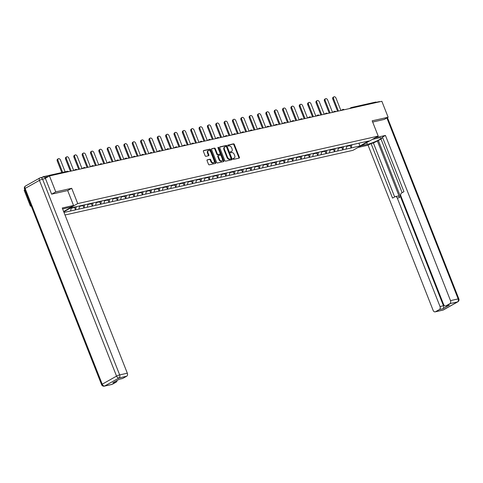 <?xml version="1.0" encoding="UTF-8"?>
<svg xmlns="http://www.w3.org/2000/svg" width="483" height="483" viewBox="0 0 483 483"><rect width="100%" height="100%" fill="white"/><g stroke="black" fill="none" stroke-linecap="round" stroke-linejoin="round"><path stroke-width="0.72" d="M232.999 158.955A0.543 0.368 60.6 0 0 233.561 159.372L239.145 158.116A0.779 0.525 60.6 0 0 239.387 157.289L234.321 144.429A0.779 0.525 60.6 0 0 233.518 143.831L227.934 145.087A0.543 0.368 60.6 0 0 228.326 146.083L229.051 145.926A2.481 1.684 60.6 0 1 231.635 147.834L232.051 148.903A2.481 1.684 60.6 0 1 231.592 151.445A2.481 1.684 60.6 0 1 231.272 151.565L230.548 151.728A0.543 0.368 60.6 0 0 230.946 152.731L231.665 152.568A2.481 1.684 60.6 0 1 234.249 154.475L234.672 155.544A2.481 1.684 60.6 0 1 234.207 158.092A2.481 1.684 60.6 0 1 233.893 158.213L233.168 158.37A0.543 0.368 60.6 0 0 232.999 158.955M207.292 159.788A0.779 0.525 60.6 0 0 207.05 160.622L208.469 164.232A0.779 0.525 60.6 0 0 209.278 164.824L215.478 163.435A0.779 0.525 60.6 0 0 215.72 162.602L210.654 149.742A0.779 0.525 60.6 0 0 209.845 149.15L203.651 150.539A0.779 0.525 60.6 0 0 203.403 151.372L205.118 155.731A0.779 0.525 60.6 0 0 205.927 156.323L208.584 155.731A0.779 0.525 60.6 0 0 208.825 154.898L207.974 152.737A2.077 1.407 60.6 0 1 208.36 150.611A2.077 1.407 60.6 0 1 210.787 152.103L214.12 160.567A2.077 1.407 60.6 0 1 213.734 162.693A2.077 1.407 60.6 0 1 211.306 161.201L210.751 159.788A0.779 0.525 60.6 0 0 209.948 159.197L207.11 159.891M71.701 188.298L55.75 191.884L49.471 175.945L381.86 101.303L388.139 117.242L372.188 120.822L378.207 136.109L77.721 203.584L71.701 188.298L67.68 190.562M224.806 160.561A0.779 0.525 60.6 0 0 225.615 161.159L231.816 159.764A0.779 0.525 60.6 0 0 232.057 158.931L226.992 146.077A0.779 0.525 60.6 0 0 226.189 145.48L219.988 146.868A0.779 0.525 60.6 0 0 219.741 147.701L224.806 160.561M223.647 161.6L217.447 162.988A0.779 0.525 60.6 0 1 216.638 162.397L211.572 149.537A0.779 0.525 60.6 0 1 211.82 148.704L214.47 148.112A0.779 0.525 60.6 0 1 215.279 148.704L217.332 153.92A0.779 0.525 60.6 0 0 218.141 154.518L219.898 154.119A0.779 0.525 60.6 0 0 220.145 153.286L218.002 147.858A0.543 0.368 60.6 0 1 218.739 147.695L223.889 160.767A0.779 0.525 60.6 0 1 223.647 161.6M63.635 211.506L77.721 203.584M65.006 214.995L352.886 150.352L378.207 136.109M74.569 207.503L75.517 209.894L76.344 206.682M75.517 209.894L63.998 212.429M63.768 211.844L70.699 207.95L360.179 142.896L368.722 141.024L359.907 145.981L351.213 147.937L351.89 144.803M350.115 145.624L351.213 147.937M351.063 148.021L342.864 149.808L343.54 146.681M341.765 147.502L342.864 149.808M342.713 149.899L334.514 151.686L335.19 148.553M333.415 149.374L334.514 151.686M334.363 151.771L326.164 153.564L326.84 150.43M325.065 151.251L326.164 153.564M326.013 153.648L317.814 155.435L318.49 152.308M316.715 153.129L317.814 155.435M317.663 155.52L309.464 157.313L310.14 154.18M308.365 155.001L309.464 157.313M309.313 157.398L301.114 159.185L301.79 156.057M300.015 156.878L301.114 159.185M300.963 159.269L292.764 161.062L293.441 157.929M291.666 158.75L292.764 161.062M292.613 161.147L284.415 162.934L285.091 159.807M283.316 160.628L284.415 162.934M284.264 163.019L276.065 164.812L276.741 161.678M274.966 162.499L276.065 164.812M275.914 164.896L267.715 166.683L268.391 163.556M266.616 164.377L267.715 166.683M267.564 166.774L259.365 168.561L260.041 165.434M258.266 166.249L259.365 168.561M259.214 168.645L251.015 170.439L251.691 167.305M249.916 168.126L251.015 170.439M250.864 170.523L242.665 172.31L243.341 169.183M241.566 170.004L242.665 172.31M242.514 172.395L234.315 174.188L234.992 171.054M233.217 171.876L234.315 174.188M234.164 174.272L225.966 176.06L226.642 172.932M224.867 173.753L225.966 176.06M225.815 176.144L217.616 177.937L218.292 174.804M216.517 175.625L217.616 177.937M217.465 178.022L209.266 179.809L209.942 176.681M208.167 177.502L209.266 179.809M209.115 179.899L200.916 181.686L201.592 178.553M199.817 179.374L200.916 181.686M200.765 181.771L192.566 183.558L193.242 180.431M191.467 181.252L192.566 183.558M192.415 183.649L184.216 185.436L184.892 182.308M183.117 183.123L184.216 185.436M184.065 185.52L175.866 187.313L176.543 184.18M174.768 185.001L175.866 187.313M175.715 187.398L167.516 189.185L168.193 186.058M166.418 186.879L167.516 189.185M167.366 189.27L159.167 191.063L159.843 187.929M158.068 188.75L159.167 191.063M159.016 191.147L150.817 192.934L151.493 189.807M149.718 190.628L150.817 192.934M150.666 193.019L142.467 194.812L143.143 191.679M141.368 192.5L142.467 194.812M142.316 194.897L134.117 196.684L134.793 193.556M133.018 194.377L134.117 196.684M133.966 196.774L125.767 198.561L126.443 195.428M124.668 196.249L125.767 198.561M125.616 198.646L117.417 200.439L118.093 197.306M116.318 198.127L117.417 200.439M117.266 200.523L109.067 202.311L109.744 199.183M107.969 200.004L109.067 202.311M108.916 202.395L100.718 204.188L101.394 201.055M99.619 201.876L100.718 204.188M100.567 204.273L92.368 206.06L93.044 202.932M91.269 203.754L92.368 206.06M92.217 206.144L84.018 207.938L84.694 204.804M82.919 205.625L84.018 207.938M83.867 208.022L75.668 209.809M78.934 209.079L79.623 205.891M87.284 207.201L87.972 204.019M95.634 205.329L96.322 202.142M103.984 203.452L104.672 200.27M112.334 201.58L113.022 198.392M120.684 199.702L121.372 196.521M129.033 197.831L129.722 194.643M137.383 195.953L138.072 192.771M145.733 194.075L146.421 190.894M154.083 192.204L154.771 189.016M162.433 190.326L163.121 187.144M170.783 188.455L171.471 185.267M179.133 186.577L179.821 183.395M187.482 184.705L188.171 181.517M195.832 182.828L196.521 179.646M204.182 180.95L204.87 177.768M212.532 179.078L213.22 175.897M220.882 177.201L221.57 174.019M229.232 175.329L229.92 172.141M237.582 173.451L238.27 170.27M245.932 171.58L246.62 168.392M254.281 169.702L254.97 166.52M262.631 167.83L263.32 164.643M270.981 165.953L271.669 162.771M279.331 164.075L280.019 160.893M287.681 162.203L288.369 159.016M296.031 160.326L296.719 157.144M304.381 158.454L305.069 155.266M312.73 156.577L313.419 153.395M321.08 154.705L321.769 151.517M329.43 152.827L330.118 149.645M337.78 150.956L338.468 147.768M346.13 149.078L346.818 145.896M375.478 102.142A1.183 0.851 77.3 0 1 375.647 102.076A1.183 0.851 77.3 0 1 376.511 102.505M359.907 145.981L358.917 143.179M384.166 119.476L388.139 117.242M31.117 205.74L30.429 206.126L24.15 190.187L24.838 189.801M55.75 191.884L51.778 194.118M49.471 175.945L45.348 178.269M44.068 177.074A1.183 0.851 -102.7 0 0 43.259 176.712A1.183 0.851 -102.7 0 0 43.09 176.778L42.081 177.346M30.429 206.126L31.202 205.951M70.584 210.95L71.261 207.823M232.963 158.587L233.386 158.496A2.481 1.684 60.6 0 0 233.7 158.376L234.207 158.092M231.592 151.445L231.085 151.728A2.481 1.684 60.6 0 1 230.765 151.849L230.343 151.946M238.904 158.17A0.779 0.525 60.6 0 0 238.88 157.573L233.814 144.713A0.779 0.525 60.6 0 0 233.011 144.115L227.728 145.305M231.574 159.819A0.779 0.525 60.6 0 0 231.55 159.215L226.485 146.361A0.779 0.525 60.6 0 0 225.682 145.763L219.723 147.104M230.844 158.895A0.543 0.368 60.6 0 0 231.013 158.309L226.569 147.025A0.543 0.368 60.6 0 0 226.002 146.609L225.241 146.778A2.481 1.684 60.6 0 0 224.927 146.898A2.481 1.684 60.6 0 0 224.462 149.44L227.499 157.156A2.481 1.684 60.6 0 0 230.083 159.064L230.844 158.895L230.337 159.179A0.543 0.368 60.6 0 0 230.463 159.106M224.927 146.898L224.42 147.188A2.481 1.684 60.6 0 0 223.955 149.73L224.462 149.44M230.337 159.179L229.576 159.348A2.481 1.684 60.6 0 1 226.992 157.44L223.955 149.73M211.554 148.939L214.47 148.112M219.578 154.3A0.779 0.525 60.6 0 1 219.391 154.409L217.634 154.801A0.779 0.525 60.6 0 1 216.825 154.204L214.772 148.993A0.779 0.525 60.6 0 0 213.963 148.396M223.406 161.654A0.779 0.525 60.6 0 0 223.381 161.05L218.231 147.979A0.543 0.368 60.6 0 0 217.954 147.629M219.463 159.33A2.077 1.407 60.6 0 0 221.884 160.827A2.077 1.407 60.6 0 0 222.277 158.702L221.099 155.719A0.779 0.525 60.6 0 0 220.29 155.121L218.533 155.514A0.779 0.525 60.6 0 0 218.286 156.347L219.463 159.33L218.956 159.613A2.077 1.407 60.6 0 0 221.383 161.111L221.884 160.827M218.352 155.617L218.026 155.804A0.779 0.525 60.6 0 0 217.785 156.631L218.286 156.347M218.956 159.613L217.785 156.631M213.734 162.693L213.226 162.982A2.077 1.407 60.6 0 1 210.799 161.485L210.244 160.078A0.779 0.525 60.6 0 0 209.441 159.481L207.026 160.024M208.36 150.611L207.853 150.895A2.077 1.407 60.6 0 0 207.467 153.02L207.974 152.737M208.342 155.786A0.779 0.525 60.6 0 0 208.318 155.182L207.467 153.02M215.237 163.489A0.779 0.525 60.6 0 0 215.213 162.886L210.147 150.032A0.779 0.525 60.6 0 0 209.344 149.434L203.379 150.768M333.566 98.719L332.805 99.142A1.817 1.232 -119.4 0 1 333.143 97.282L333.904 96.854A1.817 1.232 60.6 0 0 333.566 98.719L338.426 111.06M340.889 110.504L336.023 98.164A1.817 1.232 60.6 0 0 333.904 96.854M348.78 145.455L348.69 145.944L350.749 145.486L350.839 144.991M348.08 145.637L348.69 145.944M348.086 145.606L347.995 146.101L346.709 146.391M332.805 99.142L337.575 111.253M325.216 100.591L324.455 101.019A1.817 1.232 -119.4 0 1 324.793 99.16L325.554 98.731A1.817 1.232 60.6 0 0 325.216 100.591L330.076 112.937M332.539 112.382L327.673 100.041A1.817 1.232 60.6 0 0 325.554 98.731M340.43 147.327L340.34 147.822L342.399 147.357L342.489 146.868M339.73 147.514L340.34 147.822M339.736 147.484L339.646 147.979L338.36 148.269M324.455 101.019L329.225 113.125M316.866 102.468L316.105 102.897A1.817 1.232 -119.4 0 1 316.443 101.032L317.204 100.603A1.817 1.232 60.6 0 0 316.866 102.468L321.726 114.809M324.19 114.254L319.323 101.913A1.817 1.232 60.6 0 0 317.204 100.603M332.081 149.205L331.99 149.7L334.049 149.235L334.139 148.74M331.38 149.386L331.99 149.7M331.386 149.362L331.296 149.851L330.01 150.141M316.105 102.897L320.875 115.002M308.516 104.34L307.756 104.769A1.817 1.232 -119.4 0 1 308.094 102.909L308.854 102.481A1.817 1.232 60.6 0 0 308.516 104.34L313.376 116.687M315.84 116.131L310.974 103.791A1.817 1.232 60.6 0 0 308.854 102.481M323.731 151.076L323.64 151.571L325.699 151.107L325.79 150.618M323.03 151.264L323.64 151.571M323.036 151.233L322.946 151.728L321.66 152.018M307.756 104.769L312.525 116.874M300.166 106.218L299.406 106.646A1.817 1.232 -119.4 0 1 299.744 104.781L300.504 104.358A1.817 1.232 60.6 0 0 300.166 106.218L305.027 118.558M307.49 118.009L302.624 105.662A1.817 1.232 60.6 0 0 300.504 104.358M315.381 152.954L315.29 153.449L317.349 152.984L317.44 152.489M314.681 153.135L315.29 153.449M314.687 153.111L314.596 153.606L313.31 153.89M299.406 106.646L304.175 118.752M291.817 108.089L291.056 108.518A1.817 1.232 -119.4 0 1 291.394 106.658L292.155 106.23A1.817 1.232 60.6 0 0 291.817 108.089L296.677 120.436M299.14 119.881L294.274 107.54A1.817 1.232 60.6 0 0 292.155 106.23M307.031 154.826L306.94 155.321L308.999 154.862L309.09 154.367M306.331 155.013L306.94 155.321M306.337 154.983L306.246 155.478L304.96 155.768M291.056 108.518L295.825 120.623M372.417 139.364L378.757 137.939A8.893 1.304 158.5 0 1 381.335 137.884A8.893 1.304 158.5 0 1 376.553 141.072A8.893 1.304 158.5 0 1 367.358 144.351L361.024 145.775M358.036 147.454L368.064 145.202L371.053 143.523L392.552 198.102L394.931 196.762A2.373 1.709 -102.7 0 1 395.275 196.629A2.373 1.709 -102.7 0 1 397.31 198.09L440.025 306.518L443.448 305.751A2.373 1.709 77.3 0 1 442.79 308.788L449.425 305.057A2.373 1.709 77.3 0 1 449.087 305.19L445.658 305.956A2.373 1.709 -102.7 0 0 446.002 305.824L449.848 303.662A2.373 1.709 -102.7 0 0 450.506 300.625L458.162 298.905L386.883 117.949M381.021 139.074L373.407 142.992L371.053 143.523M382.705 137.764L380.906 138.778L402.146 192.705M445.658 305.956A2.373 1.709 -102.7 0 1 443.623 304.495L400.908 196.068A2.373 1.709 -102.7 0 1 401.566 193.031L403.951 191.691L382.451 137.112L385.44 135.433L450.506 300.625M375.406 137.685L385.44 135.433M368.064 145.202L433.136 310.394A2.373 1.709 -102.7 0 0 435.177 311.855A2.373 1.709 -102.7 0 0 435.515 311.722L439.367 309.555A2.373 1.709 -102.7 0 0 440.025 306.518M384.305 119.398L372.677 122.06M376.921 102.414A2.373 1.709 -102.7 0 0 376.342 102.305M377.308 140.801L399.67 197.559L397.31 198.09M378.376 140.559L443.448 305.751M373.407 142.992L394.653 196.919M395.275 196.629L397.63 196.098A2.373 1.709 77.3 0 1 399.67 197.559M45.45 178.511L42.558 179.157A2.373 1.709 -102.7 0 0 40.524 177.696L43.41 177.05A2.373 1.709 77.3 0 1 45.45 178.511L51.615 194.154L67.674 190.55L73.549 205.468L70.56 207.147L62.959 208.855A8.893 1.304 158.5 0 0 62.621 208.934M73.549 205.468L62.253 208.004L127.325 373.196A2.373 1.709 77.3 0 1 126.667 376.233L122.815 378.4A2.373 1.709 77.3 0 1 122.477 378.527L119.229 379.258M117.061 380.477A2.373 1.709 77.3 0 1 116.18 382.131L112.334 384.293A2.373 1.709 77.3 0 1 111.996 384.426L104.34 386.146A2.373 1.709 -102.7 0 0 104.678 386.014L112.334 384.293M122.815 378.4L119.392 379.167L112.756 382.898L116.18 382.131M283.467 109.967L282.706 110.396A1.817 1.232 -119.4 0 1 283.044 108.53L283.805 108.107A1.817 1.232 60.6 0 0 283.467 109.967L288.327 122.308M290.79 121.758L285.924 109.412A1.817 1.232 60.6 0 0 283.805 108.107M298.681 156.703L298.591 157.198L300.649 156.734L300.74 156.238M297.981 156.89L298.591 157.198M297.987 156.86L297.896 157.355L296.61 157.639M282.706 110.396L287.476 122.501M275.117 111.845L274.356 112.267A1.817 1.232 -119.4 0 1 274.694 110.408L275.455 109.979A1.817 1.232 60.6 0 0 275.117 111.845L279.977 124.185M282.44 123.63L277.574 111.289A1.817 1.232 60.6 0 0 275.455 109.979M290.331 158.581L290.241 159.07L292.3 158.611L292.39 158.116M289.631 158.762L290.241 159.07M289.637 158.732L289.546 159.227L288.26 159.517M274.356 112.267L279.126 124.379M266.767 113.716L266.006 114.145A1.817 1.232 -119.4 0 1 266.344 112.285L267.105 111.857A1.817 1.232 60.6 0 0 266.767 113.716L271.627 126.057M274.09 125.508L269.224 113.167A1.817 1.232 60.6 0 0 267.105 111.857M281.981 160.453L281.891 160.948L283.95 160.483L284.04 159.988M281.281 160.64L281.891 160.948M281.287 160.61L281.197 161.105L279.911 161.388M266.006 114.145L270.776 126.25M258.417 115.594L257.656 116.017A1.817 1.232 -119.4 0 1 257.994 114.157L258.755 113.728A1.817 1.232 60.6 0 0 258.417 115.594L263.277 127.935M265.741 127.379L260.874 115.039A1.817 1.232 60.6 0 0 258.755 113.728M273.632 162.33L273.541 162.819L275.6 162.36L275.69 161.865M271.561 163.266L272.847 162.976L272.937 162.487L273.541 162.819M257.656 116.017L262.426 128.128M250.067 117.466L249.306 117.894A1.817 1.232 -119.4 0 1 249.645 116.035L250.405 115.606A1.817 1.232 60.6 0 0 250.067 117.466L254.927 129.812M257.391 129.257L252.524 116.916A1.817 1.232 60.6 0 0 250.405 115.606M265.282 164.202L265.191 164.697L267.25 164.232L267.341 163.743M264.581 164.389L265.191 164.697M264.587 164.359L264.497 164.854L263.211 165.144M249.306 117.894L254.076 129.999M241.717 119.343L240.957 119.772A1.817 1.232 -119.4 0 1 241.295 117.906L242.055 117.478A1.817 1.232 60.6 0 0 241.717 119.343L246.578 131.684M249.041 131.135L244.175 118.788A1.817 1.232 60.6 0 0 242.055 117.478M256.932 166.08L256.841 166.575L258.9 166.11L258.991 165.615M256.231 166.261L256.841 166.575M256.238 166.237L256.147 166.726L254.861 167.015M240.957 119.772L245.726 131.877M233.367 121.215L232.607 121.644A1.817 1.232 -119.4 0 1 232.945 119.784L233.706 119.355A1.817 1.232 60.6 0 0 233.367 121.215L238.228 133.562M240.691 133.006L235.825 120.665A1.817 1.232 60.6 0 0 233.706 119.355M248.582 167.951L248.491 168.446L250.55 167.981L250.641 167.492M247.882 168.138L248.491 168.446M247.888 168.108L247.797 168.603L246.511 168.893M232.607 121.644L237.376 133.749M225.018 123.093L224.257 123.521A1.817 1.232 -119.4 0 1 224.595 121.656L225.356 121.233A1.817 1.232 60.6 0 0 225.018 123.093L229.878 135.433M232.341 134.884L227.475 122.537A1.817 1.232 60.6 0 0 225.356 121.233M240.232 169.829L240.142 170.324L242.2 169.859L242.291 169.364M239.532 170.016L240.142 170.324M239.538 169.986L239.447 170.481L238.161 170.765M224.257 123.521L229.027 135.626M216.668 124.964L215.907 125.393A1.817 1.232 -119.4 0 1 216.245 123.533L217.006 123.105A1.817 1.232 60.6 0 0 216.668 124.964L221.528 137.311M223.991 136.755L219.125 124.415A1.817 1.232 60.6 0 0 217.006 123.105M231.882 171.7L231.792 172.196L233.85 171.737L233.941 171.242M231.182 171.888L231.792 172.196M231.188 171.857L231.097 172.353L229.811 172.642M215.907 125.393L220.677 137.498M208.318 126.842L207.557 127.271A1.817 1.232 -119.4 0 1 207.895 125.405L208.656 124.982A1.817 1.232 60.6 0 0 208.318 126.842L213.178 139.182M215.641 138.633L210.775 126.286A1.817 1.232 60.6 0 0 208.656 124.982M223.532 173.578L223.442 174.073L225.501 173.608L225.591 173.113M222.832 173.765L223.442 174.073M222.838 173.735L222.748 174.23L221.462 174.514M207.557 127.271L212.327 139.376M199.968 128.719L199.207 129.142A1.817 1.232 -119.4 0 1 199.545 127.283L200.306 126.854A1.817 1.232 60.6 0 0 199.968 128.719L204.828 141.06M207.292 140.505L202.425 128.164A1.817 1.232 60.6 0 0 200.306 126.854M215.183 175.456L215.092 175.945L217.151 175.486L217.241 174.991M214.482 175.637L215.092 175.945M214.488 175.607L214.398 176.102L213.112 176.392M199.207 129.142L203.977 141.253M191.618 130.591L190.857 131.02A1.817 1.232 -119.4 0 1 191.196 129.16L191.956 128.732A1.817 1.232 60.6 0 0 191.618 130.591L196.478 142.932M198.942 142.382L194.075 130.042A1.817 1.232 60.6 0 0 191.956 128.732M206.833 177.327L206.742 177.822L208.801 177.358L208.891 176.863M206.132 177.515L206.742 177.822M206.138 177.484L206.048 177.979L204.762 178.263M190.857 131.02L195.627 143.125M183.268 132.469L182.508 132.891A1.817 1.232 -119.4 0 1 182.846 131.032L183.606 130.603A1.817 1.232 60.6 0 0 183.268 132.469L188.129 144.809M190.592 144.254L185.726 131.913A1.817 1.232 60.6 0 0 183.606 130.603M198.483 179.205L198.392 179.694L200.451 179.235L200.542 178.74M196.412 180.141L197.698 179.851L197.789 179.362L198.392 179.694M182.508 132.891L187.277 145.003M174.918 134.34L174.158 134.769A1.817 1.232 -119.4 0 1 174.496 132.91L175.257 132.481A1.817 1.232 60.6 0 0 174.918 134.34L179.779 146.687M182.242 146.132L177.376 133.791A1.817 1.232 60.6 0 0 175.257 132.481M190.133 181.077L190.042 181.572L192.101 181.107L192.192 180.618M189.433 181.264L190.042 181.572M189.439 181.234L189.348 181.729L188.062 182.019M174.158 134.769L178.927 146.874M166.569 136.218L165.808 136.647A1.817 1.232 -119.4 0 1 166.146 134.781L166.907 134.352A1.817 1.232 60.6 0 0 166.569 136.218L171.429 148.559M173.892 148.009L169.026 135.663A1.817 1.232 60.6 0 0 166.907 134.352M181.783 182.954L181.693 183.449L183.751 182.985L183.842 182.489M181.083 183.135L181.693 183.449M181.089 183.111L180.998 183.6L179.712 183.89M165.808 136.647L170.577 148.752M158.219 138.09L157.458 138.518A1.817 1.232 -119.4 0 1 157.796 136.659L158.557 136.23A1.817 1.232 60.6 0 0 158.219 138.09L163.079 150.436M165.542 149.881L160.676 137.54A1.817 1.232 60.6 0 0 158.557 136.23M173.433 184.826L173.343 185.321L175.401 184.862L175.492 184.367M172.733 185.013L173.343 185.321M172.739 184.983L172.648 185.478L171.362 185.768M157.458 138.518L162.228 150.624M149.869 139.967L149.108 140.396A1.817 1.232 -119.4 0 1 149.446 138.53L150.207 138.108A1.817 1.232 60.6 0 0 149.869 139.967L154.729 152.308M157.192 151.759L152.326 139.412A1.817 1.232 60.6 0 0 150.207 138.108M165.083 186.704L164.993 187.199L167.052 186.734L167.142 186.239M164.383 186.891L164.993 187.199M164.389 186.861L164.298 187.356L163.012 187.639M149.108 140.396L153.878 152.501M141.519 141.839L140.758 142.268A1.817 1.232 -119.4 0 1 141.096 140.408L141.857 139.979A1.817 1.232 60.6 0 0 141.519 141.839L146.379 154.186M148.842 153.63L143.976 141.29A1.817 1.232 60.6 0 0 141.857 139.979M156.734 188.575L156.643 189.07L158.702 188.611L158.792 188.116M156.033 188.762L156.643 189.07M156.039 188.732L155.949 189.227L154.663 189.517M140.758 142.268L145.528 154.379M133.169 143.717L132.408 144.145A1.817 1.232 -119.4 0 1 132.747 142.28L133.507 141.857A1.817 1.232 60.6 0 0 133.169 143.717L138.029 156.057M140.493 155.508L135.626 143.161A1.817 1.232 60.6 0 0 133.507 141.857M148.384 190.453L148.293 190.948L150.352 190.483L150.442 189.988M147.683 190.64L148.293 190.948M147.689 190.61L147.599 191.105L146.313 191.389M132.408 144.145L137.178 156.251M124.819 145.594L124.059 146.017A1.817 1.232 -119.4 0 1 124.397 144.157L125.157 143.729A1.817 1.232 60.6 0 0 124.819 145.594L129.679 157.935M132.143 157.38L127.277 145.039A1.817 1.232 60.6 0 0 125.157 143.729M140.034 192.331L139.943 192.82L142.002 192.361L142.093 191.866M139.333 192.512L139.943 192.82M139.339 192.482L139.249 192.977L137.963 193.266M124.059 146.017L128.828 158.128M116.469 147.466L115.709 147.895A1.817 1.232 -119.4 0 1 116.047 146.035L116.808 145.606A1.817 1.232 60.6 0 0 116.469 147.466L121.33 159.807M123.793 159.257L118.927 146.917A1.817 1.232 60.6 0 0 116.808 145.606M131.684 194.202L131.593 194.697L133.652 194.232L133.743 193.737M130.984 194.389L131.593 194.697M130.99 194.359L130.899 194.854L129.613 195.144M115.709 147.895L120.478 160M108.12 149.344L107.359 149.766A1.817 1.232 -119.4 0 1 107.697 147.907L108.458 147.478A1.817 1.232 60.6 0 0 108.12 149.344L112.98 161.684M115.443 161.129L110.577 148.788A1.817 1.232 60.6 0 0 108.458 147.478M123.334 196.08L123.243 196.575L125.302 196.11L125.393 195.615M122.634 196.261L123.243 196.575M122.64 196.237L122.549 196.726L121.263 197.016M107.359 149.766L112.128 161.877M99.77 151.215L99.009 151.644A1.817 1.232 -119.4 0 1 99.347 149.784L100.108 149.356A1.817 1.232 60.6 0 0 99.77 151.215L104.63 163.562M107.093 163.006L102.227 150.666A1.817 1.232 60.6 0 0 100.108 149.356M114.984 197.952L114.894 198.447L116.952 197.982L117.043 197.493M114.284 198.139L114.894 198.447M114.29 198.108L114.199 198.604L112.913 198.893M99.009 151.644L103.779 163.749M91.42 153.093L90.659 153.522A1.817 1.232 -119.4 0 1 90.997 151.656L91.758 151.233A1.817 1.232 60.6 0 0 91.42 153.093L96.28 165.434M98.743 164.884L93.877 152.537A1.817 1.232 60.6 0 0 91.758 151.233M106.634 199.829L106.544 200.324L108.603 199.859L108.693 199.364M105.934 200.01L106.544 200.324M105.94 199.986L105.849 200.481L104.563 200.765M90.659 153.522L95.429 165.627M83.07 154.965L82.309 155.393A1.817 1.232 -119.4 0 1 82.647 153.534L83.408 153.105A1.817 1.232 60.6 0 0 83.07 154.965L87.93 167.311M90.393 166.756L85.527 154.415A1.817 1.232 60.6 0 0 83.408 153.105M98.284 201.701L98.194 202.196L100.253 201.737L100.343 201.242M97.584 201.888L98.194 202.196M97.59 201.858L97.5 202.353L96.214 202.643M82.309 155.393L87.079 167.498M74.72 156.842L73.959 157.271A1.817 1.232 -119.4 0 1 74.297 155.405L75.058 154.983A1.817 1.232 60.6 0 0 74.72 156.842L79.58 169.183M82.044 168.633L77.177 156.287A1.817 1.232 60.6 0 0 75.058 154.983M89.935 203.578L89.844 204.074L91.903 203.609L91.993 203.114M89.234 203.766L89.844 204.074M89.24 203.735L89.15 204.231L87.864 204.514M73.959 157.271L78.729 169.376M66.37 158.72L65.61 159.142A1.817 1.232 -119.4 0 1 65.948 157.283L66.708 156.854A1.817 1.232 60.6 0 0 66.37 158.72L71.23 171.06M73.694 170.505L68.828 158.164A1.817 1.232 60.6 0 0 66.708 156.854M81.585 205.45L81.494 205.945L83.553 205.486L83.644 204.991M80.884 205.637L81.494 205.945M80.89 205.607L80.8 206.102L79.514 206.392M65.61 159.142L70.379 171.254M58.02 160.591L57.26 161.02A1.817 1.232 -119.4 0 1 57.598 159.161L58.358 158.732A1.817 1.232 60.6 0 0 58.02 160.591L62.651 172.359M65.114 171.809L60.478 160.036A1.817 1.232 60.6 0 0 58.358 158.732M73.223 207.382L73.144 207.823L75.203 207.358L75.288 206.917M72.565 207.527L73.144 207.823M72.528 207.539L72.45 207.98L71.164 208.264M57.26 161.02L61.8 172.552M349.378 108.603L351.081 107.643A1.183 0.803 60.6 0 1 351.232 107.582A1.183 0.851 77.3 0 1 351.401 107.522A1.183 0.851 77.3 0 1 352.264 107.951M48.487 176.5L44.629 177.364M68.369 171.7A1.183 0.851 -102.7 0 0 67.505 171.272A1.183 0.851 -102.7 0 0 67.336 171.338M375.647 102.076L351.401 107.522A1.183 1.183 0 0 0 351.081 107.643A1.183 0.803 60.6 0 0 350.749 108.295M342.882 109.46A1.183 0.803 60.6 0 0 342.731 109.52A1.183 0.803 60.6 0 0 342.399 110.166M334.532 111.338A1.183 0.803 60.6 0 0 334.381 111.392A1.183 0.803 60.6 0 0 334.049 112.044M326.182 113.209A1.183 0.803 60.6 0 0 326.031 113.27A1.183 0.803 60.6 0 0 325.699 113.916M317.832 115.087A1.183 0.803 60.6 0 0 317.681 115.141A1.183 0.803 60.6 0 0 317.349 115.793M309.482 116.958A1.183 0.803 60.6 0 0 309.331 117.019A1.183 0.803 60.6 0 0 308.999 117.665M301.132 118.836A1.183 0.803 60.6 0 0 300.981 118.89A1.183 0.803 60.6 0 0 300.649 119.543M292.783 120.708A1.183 0.803 60.6 0 0 292.632 120.768A1.183 0.803 60.6 0 0 292.3 121.414M284.433 122.585A1.183 0.803 60.6 0 0 284.282 122.646A1.183 0.803 60.6 0 0 283.95 123.292M276.083 124.463A1.183 0.803 60.6 0 0 275.932 124.517A1.183 0.803 60.6 0 0 275.6 125.169M267.733 126.335A1.183 0.803 60.6 0 0 267.582 126.395A1.183 0.803 60.6 0 0 267.25 127.041M259.383 128.212A1.183 0.803 60.6 0 0 259.232 128.267A1.183 0.803 60.6 0 0 258.9 128.919M251.033 130.084A1.183 0.803 60.6 0 0 250.882 130.144A1.183 0.803 60.6 0 0 250.55 130.79M242.683 131.962A1.183 0.803 60.6 0 0 242.532 132.016A1.183 0.803 60.6 0 0 242.2 132.668M234.333 133.833A1.183 0.803 60.6 0 0 234.183 133.894A1.183 0.803 60.6 0 0 233.85 134.54M225.984 135.711A1.183 0.803 60.6 0 0 225.833 135.765A1.183 0.803 60.6 0 0 225.501 136.417M217.634 137.583A1.183 0.803 60.6 0 0 217.483 137.643A1.183 0.803 60.6 0 0 217.151 138.289M209.284 139.46A1.183 0.803 60.6 0 0 209.133 139.521A1.183 0.803 60.6 0 0 208.801 140.167M200.934 141.338A1.183 0.803 60.6 0 0 200.783 141.392A1.183 0.803 60.6 0 0 200.451 142.044M192.584 143.209A1.183 0.803 60.6 0 0 192.433 143.27A1.183 0.803 60.6 0 0 192.101 143.916M184.234 145.087A1.183 0.803 60.6 0 0 184.083 145.142A1.183 0.803 60.6 0 0 183.751 145.794M175.884 146.959A1.183 0.803 60.6 0 0 175.734 147.019A1.183 0.803 60.6 0 0 175.401 147.665M167.535 148.836A1.183 0.803 60.6 0 0 167.384 148.891A1.183 0.803 60.6 0 0 167.052 149.543M159.185 150.708A1.183 0.803 60.6 0 0 159.034 150.768A1.183 0.803 60.6 0 0 158.702 151.414M150.835 152.586A1.183 0.803 60.6 0 0 150.684 152.64A1.183 0.803 60.6 0 0 150.352 153.292M142.485 154.457A1.183 0.803 60.6 0 0 142.334 154.518A1.183 0.803 60.6 0 0 142.002 155.17M134.135 156.335A1.183 0.803 60.6 0 0 133.984 156.395A1.183 0.803 60.6 0 0 133.652 157.041M125.785 158.213A1.183 0.803 60.6 0 0 125.634 158.267A1.183 0.803 60.6 0 0 125.302 158.919M117.435 160.084A1.183 0.803 60.6 0 0 117.284 160.145A1.183 0.803 60.6 0 0 116.952 160.791M109.086 161.962A1.183 0.803 60.6 0 0 108.935 162.016A1.183 0.803 60.6 0 0 108.603 162.668M100.736 163.834A1.183 0.803 60.6 0 0 100.585 163.894A1.183 0.803 60.6 0 0 100.253 164.54M92.386 165.711A1.183 0.803 60.6 0 0 92.235 165.766A1.183 0.803 60.6 0 0 91.903 166.418M84.036 167.583A1.183 0.803 60.6 0 0 83.885 167.643A1.183 0.803 60.6 0 0 83.553 168.289M75.686 169.461A1.183 0.803 60.6 0 0 75.535 169.521A1.183 0.803 60.6 0 0 75.203 170.167M233.386 158.496L233.893 158.213M230.765 151.849L231.272 151.565M233.011 144.115L233.518 143.831M233.814 144.713L234.321 144.429M238.88 157.573L239.387 157.289M225.682 145.763L226.189 145.48M226.485 146.361L226.992 146.077M231.55 159.215L232.057 158.931M226.992 157.44L227.499 157.156M229.576 159.348L230.083 159.064M214.772 148.993L215.279 148.704M216.825 154.204L217.332 153.92M217.634 154.801L218.141 154.518M219.391 154.409L219.898 154.119M218.231 147.979L218.739 147.695M223.381 161.05L223.889 160.767M209.441 159.481L209.948 159.197M210.244 160.078L210.751 159.788M210.799 161.485L211.306 161.201M208.318 155.182L208.825 154.898M209.344 149.434L209.845 149.15M210.147 150.032L210.654 149.742M215.213 162.886L215.72 162.602M446.002 305.824L449.425 305.057M442.79 308.788L439.367 309.555M435.515 311.722L443.171 310.001L457.504 301.941L449.848 303.662M366.669 142.6L367.358 144.351M443.171 310.001A2.373 1.709 77.3 0 1 442.833 310.134A2.373 2.373 0 0 0 443.472 309.887A2.373 1.606 -119.4 0 1 443.171 310.001M457.504 301.941A2.373 1.606 60.6 0 0 457.806 301.827A2.373 2.373 0 0 0 458.85 298.892A2.373 0.35 -21.5 0 0 458.162 298.905A2.373 1.709 77.3 0 1 457.504 301.941M376.323 102.293L379.01 101.69A2.373 1.709 77.3 0 1 379.813 101.768M25.545 186.003A2.373 2.373 0 0 0 24.5 188.944A2.373 0.35 -21.5 0 1 25.104 188.436A2.373 1.606 60.6 0 1 25.545 186.003L39.878 177.943A2.373 1.606 -119.4 0 1 40.18 177.829A2.373 1.709 -102.7 0 1 40.524 177.696A2.373 2.373 0 0 0 39.878 177.943A2.373 1.606 -119.4 0 0 39.437 180.37A2.373 0.35 -21.5 0 1 42.558 179.157L119.669 374.917A2.373 0.35 -21.5 0 0 116.548 376.13L39.437 180.37L25.104 188.436L102.215 384.19L116.548 376.13A2.373 1.606 60.6 0 0 119.011 377.954L104.678 386.014A2.373 1.606 -119.4 0 1 102.215 384.19A2.373 0.35 -21.5 0 0 101.611 384.697A2.373 2.373 0 0 0 104.34 386.146M126.667 376.233L119.011 377.954A2.373 1.709 -102.7 0 0 119.669 374.917L127.325 373.196M68.652 171.64A1.183 1.183 0 0 0 67.505 171.272L43.259 176.712M344.198 109.762A1.183 1.183 0 0 0 342.731 109.52L341.028 110.474M335.848 111.639A1.183 1.183 0 0 0 334.381 111.392L332.678 112.352M327.498 113.511A1.183 1.183 0 0 0 326.031 113.27L324.328 114.223M319.148 115.389A1.183 1.183 0 0 0 317.681 115.141L315.979 116.101M310.798 117.266A1.183 1.183 0 0 0 309.331 117.019L307.629 117.973M302.449 119.138A1.183 1.183 0 0 0 300.981 118.89L299.279 119.85M294.099 121.016A1.183 1.183 0 0 0 292.632 120.768L290.929 121.722M285.749 122.887A1.183 1.183 0 0 0 284.282 122.646L282.579 123.6M277.399 124.765A1.183 1.183 0 0 0 275.932 124.517L274.229 125.477M269.049 126.637A1.183 1.183 0 0 0 267.582 126.395L265.879 127.349M260.699 128.514A1.183 1.183 0 0 0 259.232 128.267L257.53 129.227M252.349 130.386A1.183 1.183 0 0 0 250.882 130.144L249.18 131.098M244 132.264A1.183 1.183 0 0 0 242.532 132.016L240.83 132.976M235.65 134.141A1.183 1.183 0 0 0 234.183 133.894L232.48 134.848M227.3 136.013A1.183 1.183 0 0 0 225.833 135.765L224.13 136.725M218.95 137.89A1.183 1.183 0 0 0 217.483 137.643L215.78 138.603M210.6 139.762A1.183 1.183 0 0 0 209.133 139.521L207.43 140.475M202.25 141.64A1.183 1.183 0 0 0 200.783 141.392L199.081 142.352M193.9 143.511A1.183 1.183 0 0 0 192.433 143.27L190.731 144.224M185.55 145.389A1.183 1.183 0 0 0 184.083 145.142L182.381 146.101M177.201 147.261A1.183 1.183 0 0 0 175.734 147.019L174.031 147.973M168.851 149.138A1.183 1.183 0 0 0 167.384 148.891L165.681 149.851M160.501 151.016A1.183 1.183 0 0 0 159.034 150.768L157.331 151.722M152.151 152.888A1.183 1.183 0 0 0 150.684 152.64L148.981 153.6M143.801 154.765A1.183 1.183 0 0 0 142.334 154.518L140.631 155.478M135.451 156.637A1.183 1.183 0 0 0 133.984 156.395L132.282 157.349M127.101 158.515A1.183 1.183 0 0 0 125.634 158.267L123.932 159.227M118.752 160.386A1.183 1.183 0 0 0 117.284 160.145L115.582 161.099M110.402 162.264A1.183 1.183 0 0 0 108.935 162.016L107.232 162.976M102.052 164.135A1.183 1.183 0 0 0 100.585 163.894L98.882 164.848M93.702 166.013A1.183 1.183 0 0 0 92.235 165.766L90.532 166.726M85.352 167.891A1.183 1.183 0 0 0 83.885 167.643L82.182 168.597M77.002 169.762A1.183 1.183 0 0 0 75.535 169.521L73.833 170.475M230.403 159.155L230.91 158.871M219.493 154.367L220 154.083M217.93 155.84L218.431 155.556M435.177 311.855L442.833 310.134M443.472 309.887L457.806 301.827M387.451 117.629L458.85 298.892M380.103 101.702A2.373 2.373 0 0 0 379.01 101.69M24.5 188.944L101.611 384.697"/></g></svg>

